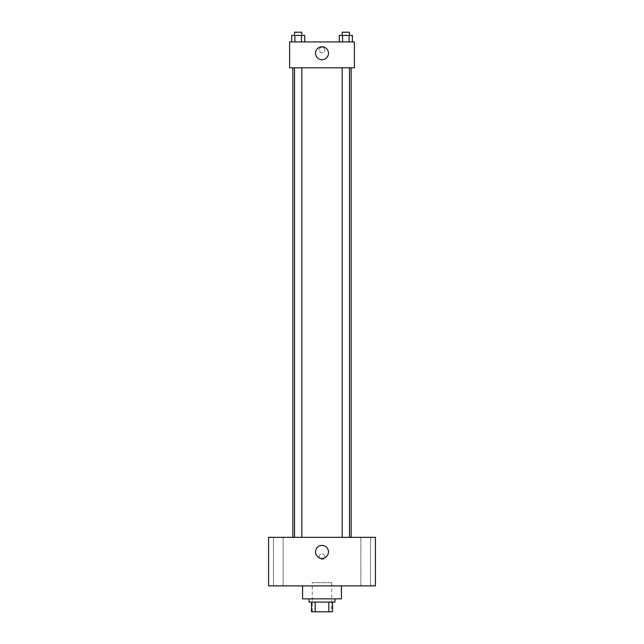 <?xml version="1.0" encoding="UTF-8"?>
<svg xmlns="http://www.w3.org/2000/svg" width="644" height="644" viewBox="0 0 644 644"><rect width="100%" height="100%" fill="white"/><g stroke="black" fill="none" stroke-linecap="round" stroke-linejoin="round"><path stroke-width="0.48" stroke-dasharray="3.22 2.42" d="M331.716 582.659L312.284 582.659L331.716 582.659L331.716 611.8L312.284 611.8L331.716 611.8M315.182 611.8L311.479 611.8L311.479 602.084L315.182 602.084L315.182 611.8L332.521 611.8M328.818 602.084L315.182 602.084L328.818 602.084L328.818 611.8M315.182 602.084L311.479 602.084M309.048 602.084L334.952 602.084M322 598.848L309.048 598.848L322 598.848M341.425 598.848L302.575 598.848M341.425 585.895L302.575 585.895L341.425 585.895M278.288 585.895L273.426 585.895L278.288 585.895M365.712 585.895L370.574 585.895L365.712 585.895M268.572 585.895L375.428 585.895L375.428 537.329L268.572 537.329L268.572 585.895M278.288 537.329L273.426 537.329L278.288 537.329M365.712 537.329L370.574 537.329L365.712 537.329M322 545.42A6.472 6.472 0 0 1 327.611 555.136A6.472 6.472 0 0 1 316.389 555.136A6.472 6.472 0 0 1 322 545.42M319.166 556.754A2.834 2.834 0 0 1 323.417 554.299A2.834 2.834 0 0 1 323.417 559.209A2.834 2.834 0 0 1 319.166 556.754A2.834 2.834 0 0 1 323.417 554.299A2.834 2.834 0 0 1 323.417 559.209A2.834 2.834 0 0 1 319.166 556.754M375.428 553.921L375.428 559.588L375.428 553.921M268.572 559.588L268.572 553.921L268.572 559.588M298.172 537.329L294.525 537.329L298.172 537.329M345.828 537.329L349.475 537.329L345.828 537.329M301.811 537.329L294.525 537.329L301.811 537.329L301.811 67.821L294.525 67.821L301.811 67.821M351.141 537.329L292.859 537.329L351.141 537.329M351.141 67.821L292.859 67.821L351.141 67.821M342.189 67.821L349.475 67.821L342.189 67.821L349.475 67.821L342.189 67.821L342.189 537.329M349.475 67.821L349.475 537.329M289.623 67.821L354.377 67.821L354.377 41.916L289.623 41.916L289.623 67.821M324.834 50.007A2.834 2.834 0 0 0 320.583 47.551A2.834 2.834 0 0 0 320.583 52.462A2.834 2.834 0 0 0 324.834 50.007A2.834 2.834 0 0 0 320.583 47.551A2.834 2.834 0 0 0 320.583 52.462A2.834 2.834 0 0 0 324.834 50.007M291.627 41.916L291.627 35.436L294.896 35.436L294.896 41.916L291.627 41.916L304.709 41.916L291.627 41.916L304.709 41.916L291.627 41.916L304.709 41.916L291.627 41.916L294.896 41.916L294.896 35.436L304.709 35.436L301.44 35.436L301.44 41.916L301.44 35.436L291.627 35.436L304.709 35.436L304.709 41.916M339.291 41.916L339.291 35.436L342.56 35.436L342.56 41.916L339.291 41.916L352.373 41.916L339.291 41.916L352.373 41.916L339.291 41.916L352.373 41.916L339.291 41.916L342.56 41.916L342.56 35.436L352.373 35.436L349.104 35.436L349.104 41.916L349.104 35.436L339.291 35.436L352.373 35.436L352.373 41.916M289.623 52.84L289.623 47.173L289.623 52.84M354.377 47.173L354.377 52.84L354.377 47.173M328.472 53.251A6.472 6.472 0 0 1 318.764 58.854A6.472 6.472 0 0 1 318.764 47.64A6.472 6.472 0 0 1 328.472 53.251M349.475 35.436L342.189 35.436L349.475 35.436L342.189 35.436L349.475 35.436L349.475 32.2L342.189 32.2L349.475 32.2L342.189 32.2L342.189 35.436M301.811 35.436L294.525 35.436L301.811 35.436L294.525 35.436L301.811 35.436L301.811 32.2L294.525 32.2L301.811 32.2L294.525 32.2L294.525 35.436M349.104 35.436L349.104 41.916M342.56 35.436L342.56 41.916M301.44 35.436L301.44 41.916M294.896 35.436L294.896 41.916M312.284 611.8L312.284 582.659M283.143 585.895L283.143 537.329L283.143 585.895M273.426 585.895L273.426 537.329L273.426 585.895M370.574 585.895L370.574 537.329L370.574 585.895M360.857 585.895L360.857 537.329L360.857 585.895M294.525 67.821L294.525 537.329"/><path stroke-width="0.97" d="M328.818 602.084L328.818 611.8L311.479 611.8L311.479 602.084M328.818 611.8L332.521 611.8L332.521 602.084L332.521 611.8M334.952 598.848L334.952 602.084L309.048 602.084L309.048 598.848M315.182 602.084L315.182 611.8M302.575 585.895L302.575 598.848L341.425 598.848L341.425 585.895M375.428 585.895L268.572 585.895L268.572 537.329L375.428 537.329L375.428 585.895M322 545.42A6.472 6.472 0 0 1 327.611 555.136A6.472 6.472 0 0 1 316.389 555.136A6.472 6.472 0 0 1 322 545.42M351.141 67.821L351.141 537.329M342.189 537.329L342.189 67.821M301.811 67.821L301.811 537.329M354.377 67.821L289.623 67.821L289.623 41.916L354.377 41.916L354.377 67.821M328.472 53.251A6.472 6.472 0 0 1 318.764 58.854A6.472 6.472 0 0 1 318.764 47.64A6.472 6.472 0 0 1 328.472 53.251M352.373 41.916L352.373 35.436L339.291 35.436L339.291 41.916M349.104 35.436L349.104 41.916M342.56 35.436L342.56 41.916M342.189 35.436L342.189 32.2L349.475 32.2L349.475 35.436M304.709 41.916L304.709 35.436L291.627 35.436L291.627 41.916M301.44 35.436L301.44 41.916M294.896 35.436L294.896 41.916M294.525 35.436L294.525 32.2L301.811 32.2L301.811 35.436M292.859 67.821L292.859 537.329M349.475 537.329L349.475 67.821M294.525 67.821L294.525 537.329"/></g></svg>
